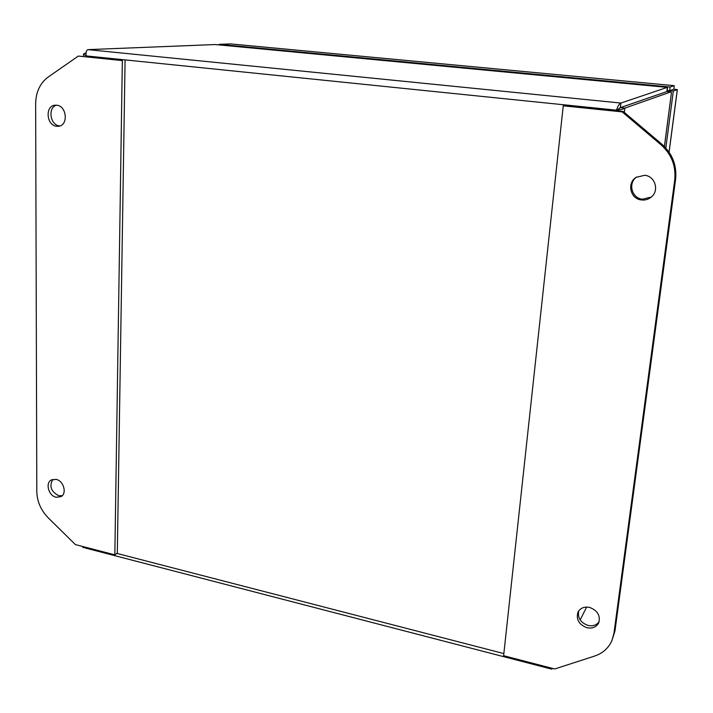 <?xml version="1.0" encoding="UTF-8"?>
<svg xmlns="http://www.w3.org/2000/svg" width="713" height="713" viewBox="0 0 713 713"><rect width="100%" height="100%" fill="white"/><g stroke="black" fill="none" stroke-linecap="round" stroke-linejoin="round"><path stroke-width="1.07" d="M624.356 112.422L624.882 108.1L670.817 91.924L666.887 91.585L620.372 107.645L624.882 108.1C623.599 109.107 620.8 109.802 616.487 110.176C617.841 106.032 619.312 103.661 620.916 103.064L87.886 49.625C86.398 50.133 85.818 52.227 86.148 55.917L83.537 54.081L84.562 53.252L86.015 53.395M552.753 668.455L551.559 669.106L550.445 667.858M82.298 546.39L83.002 547.406L551.327 669.044M87.886 49.625L215.157 44.545L667.243 87.378L620.916 103.064L620.363 107.627L617.369 109.864M620.372 107.645L616.415 110.782M86.023 53.19L84.562 53.252M670.817 91.924L671.441 92.69L664.4 146.504M586.639 607.066L580.177 619.953M667.368 87.806L666.878 91.576L620.363 107.627M670.639 91.95L667.101 91.398M667.243 87.378L215.157 44.545M664.454 146.557L671.441 92.69M578.698 610.907C577.441 617.832 580.56 622.681 588.073 625.453C592.868 626.424 596.549 625.185 599.125 621.745M589.553 607.414C597.61 610.488 600.649 615.649 598.679 622.904C596.309 627.155 592.405 628.768 586.968 627.743C578.804 624.535 575.828 619.294 578.038 612.004C580.435 607.966 584.277 606.433 589.553 607.414M636.771 176.931C627.672 182.893 631.673 198.348 642.502 199.212L651.334 197.02M644.65 175.291C655.274 176.066 659.578 191.013 651.031 197.269C648.215 199.453 645.042 200.353 641.504 199.961C630.461 199.087 626.593 183.179 636.058 177.377L644.65 175.291M674.694 180.282C676.156 166.156 671.601 154.32 661.031 144.792L622.164 111.879L563.243 105.827L503.619 655.71L554.732 668.972L594.482 656.112C602.69 653.34 608.51 648.17 611.932 640.604L613.964 633.206L674.694 180.282L675.559 179.605C677.02 165.532 672.484 153.75 661.958 144.258L623.242 111.486L622.164 111.879M611.932 640.604L614.98 630.889L675.559 179.605M563.243 105.827L564.553 105.471L623.242 111.486M56.514 105.194C47.521 107.547 50.124 125.256 59.518 125.898L59.919 125.934M56.648 126.272C46.434 125.541 44.83 105.845 54.99 105.203L56.684 105.212C66.862 105.872 68.573 125.443 58.573 126.263L56.648 126.272M52.824 479.368C49.045 486.221 51.024 491.667 58.751 495.722L62.218 495.713M56.113 497.255C48.6 495.802 45.071 483.022 51.354 479.947L56.14 479.377C63.617 480.776 67.209 493.485 61.033 496.631L56.113 497.255M36.809 491.524C37.094 501.524 40.908 510.303 48.243 517.861L75.4 544.598L114.838 554.83L122.342 60.587L78.314 56.069L48.092 77.102C40.026 83.163 35.882 92.084 35.65 103.866L36.809 491.524M78.314 56.069L122.342 60.587M114.838 554.83L117.315 553.092L125.078 60.436M669.471 91.79L670.095 86.995L674.168 85.658L673.963 89.205L669.605 90.711L673.972 89.214L677.35 89.633L673.322 91.077L667.216 90.489M230.549 43.912L219.185 44.34L219.167 44.919M673.322 91.077L665.844 148.037M219.185 44.34L670.095 86.995M86.139 56.443L86.148 55.917L616.487 110.176M503.85 653.58L116.87 553.404M619.847 107.716L620.319 107.761M661.031 144.792L661.958 144.258M613.964 633.206L614.98 630.889M677.297 89.669L669.044 152.11M230.272 43.885L674.124 85.667M83.528 54.295L83.519 56.175M667.582 87.672L667.101 91.433M669.088 152.172L677.35 89.633M674.168 85.658L230.406 43.894"/></g></svg>
